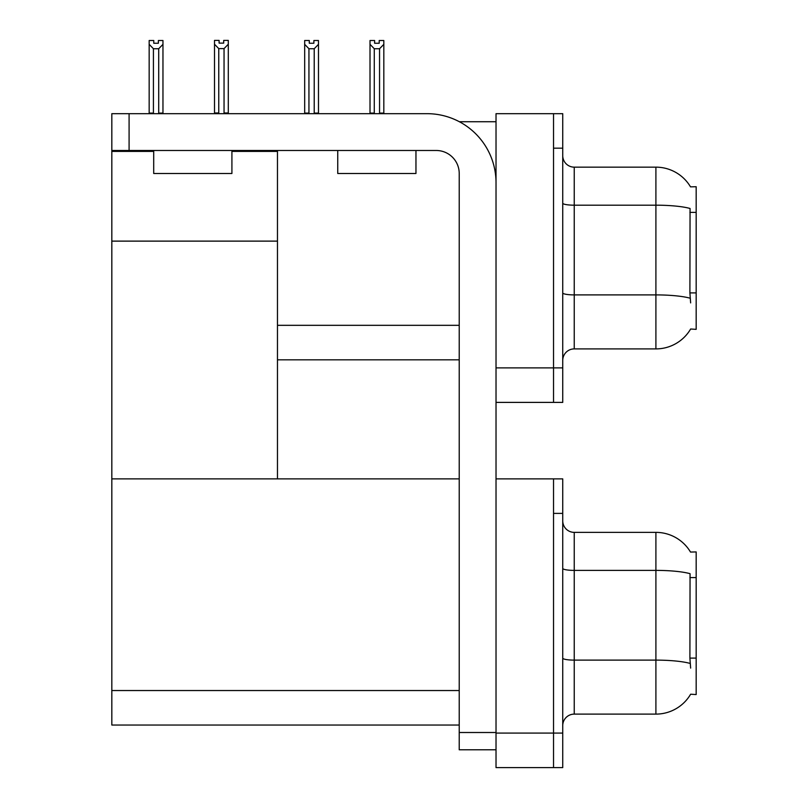 <?xml version="1.0" encoding="UTF-8"?>
<svg xmlns="http://www.w3.org/2000/svg" width="808" height="808" viewBox="0 0 808 808"><rect width="100%" height="100%" fill="white"/><g stroke="black" fill="none" stroke-linecap="round" stroke-linejoin="round"><path stroke-width="1.21" d="M459.358 121.725L496.021 121.725M459.217 325.321L277.467 325.321L277.467 241.117L111.827 241.117L111.827 113.675L129.088 113.675L129.088 150.48L436.209 150.48A23.008 23.008 0 0 1 459.217 173.488L459.217 732.513L496.021 732.513M553.53 478.881L553.53 767.6L562.742 767.6L562.742 478.881L496.021 478.881L496.021 113.675L553.53 113.675L553.53 402.394L496.021 402.394L496.021 367.882L553.53 367.882L553.53 402.394L562.742 402.394L562.742 367.882L553.53 367.882L553.53 148.177L562.742 148.177L562.742 367.882M277.467 359.833L459.217 359.833M690.517 186.86A40.259 40.259 0 0 0 655.904 167.155A40.259 40.259 0 0 1 690.517 186.86L696.173 186.719L696.173 329.351L690.638 329.007A40.259 40.259 0 0 1 655.904 348.904A40.259 40.259 0 0 0 690.436 329.351M231.916 151.399L277.467 151.399L277.467 150.48M277.467 151.399L277.467 478.881L111.827 478.881L111.827 241.117M111.827 151.399L153.702 151.399M496.021 402.394L496.021 767.6L553.53 767.6L553.53 513.393L562.742 513.393M459.217 725.039L111.827 725.039L111.827 478.881L459.217 478.881M690.517 552.066A40.259 40.259 0 0 0 655.904 532.371A40.259 40.259 0 0 1 690.517 552.066L696.173 551.925L696.173 694.557L690.638 694.213A40.259 40.259 0 0 1 655.904 714.11L574.236 714.11A11.504 11.504 0 0 0 562.742 725.614M562.742 360.408A11.504 11.504 0 0 1 574.236 348.904L655.904 348.904L655.904 167.155L574.236 167.155A11.504 11.504 0 0 1 562.742 155.661A11.504 11.504 0 0 0 574.236 167.155L574.236 348.904M690.638 302.889L689.901 292.9L690.062 208.474A40.259 6.989 180 0 0 655.904 205.181L574.236 205.181A11.504 2 0 0 1 562.742 203.182M553.53 113.675L562.742 113.675L562.742 148.177M690.638 668.105L689.901 658.106L690.062 573.68A40.259 6.989 180 0 0 655.904 570.387L655.904 532.371L574.236 532.371A11.504 11.504 0 0 1 562.742 520.867A11.504 11.504 0 0 0 574.236 532.371L574.236 714.11M380.124 113.675L379.558 113.1L379.558 48.733L374.276 48.733L370.014 44.339L370.014 40.511L374.619 40.511L374.619 43.248L379.215 43.248L374.619 43.248M379.215 43.248L379.215 40.511L383.82 40.511L383.82 44.339L379.558 48.733M379.558 113.1L383.82 113.1L383.82 113.675L383.82 44.339M374.276 48.733L374.276 113.1L373.71 113.675M370.014 113.1L370.014 44.339L370.014 113.1L374.276 113.1M313.888 43.248L309.282 43.248L313.888 43.248L313.888 40.511L318.483 40.511L318.483 44.339L314.221 48.733L308.939 48.733L308.939 113.1L304.677 113.1L304.677 113.675M308.939 48.733L304.677 44.339L304.677 40.511L309.282 40.511L309.282 43.248M308.939 113.1L308.373 113.675M304.677 44.339L304.677 113.1M318.483 44.339L318.483 113.1L314.221 113.1L314.221 48.733M314.787 113.675L314.221 113.1M318.483 113.1L318.483 113.675M224.048 48.611L218.756 48.611L214.504 44.228L214.504 40.4L219.099 40.4L219.099 43.127L223.705 43.127L223.705 40.4L228.3 40.4L228.3 44.228L224.048 48.611L224.048 112.979L228.3 112.979L228.3 113.675M228.3 112.979L228.3 44.228M218.756 48.611L218.756 112.979L214.504 112.979L214.504 113.675L214.504 44.228L214.504 112.979M218.756 112.979L218.089 113.675M223.705 43.127L219.099 43.127M158.368 43.248L153.762 43.248L158.368 43.248L158.368 40.511L162.963 40.511L162.963 113.1L158.711 113.1L158.711 48.733L153.419 48.733L153.419 113.1L152.853 113.675M153.762 43.248L153.762 40.511L149.167 40.511L149.167 113.675M162.963 44.339L158.711 48.733M153.419 48.733L149.167 44.339M153.419 113.1L149.167 113.1M162.963 113.1L162.963 113.675M496.021 749.774L459.217 749.774L459.217 732.513M496.021 182.689A69.013 69.013 0 0 0 427.008 113.675L129.088 113.675M129.088 150.48L111.827 150.48M337.744 150.48L337.744 173.488L415.958 173.488L415.958 150.48M153.702 150.48L153.702 173.488L231.916 173.488L231.916 150.48M696.173 212.383L689.901 212.383M696.173 292.9L689.901 292.9M496.021 733.088L562.742 733.088M111.827 690.537L459.217 690.537M696.173 577.589L689.901 577.589M696.173 658.106L689.901 658.106M690.183 298.223A40.259 6.989 180 0 0 655.904 294.9L574.236 294.9A11.504 2 -0 0 1 562.742 292.9M655.904 714.11L655.904 570.387L574.236 570.387A11.504 2 0 0 1 562.742 568.398M690.183 663.439A40.259 6.989 180 0 0 655.904 660.116L574.236 660.116A11.504 2 -0 0 1 562.742 658.116"/></g></svg>
